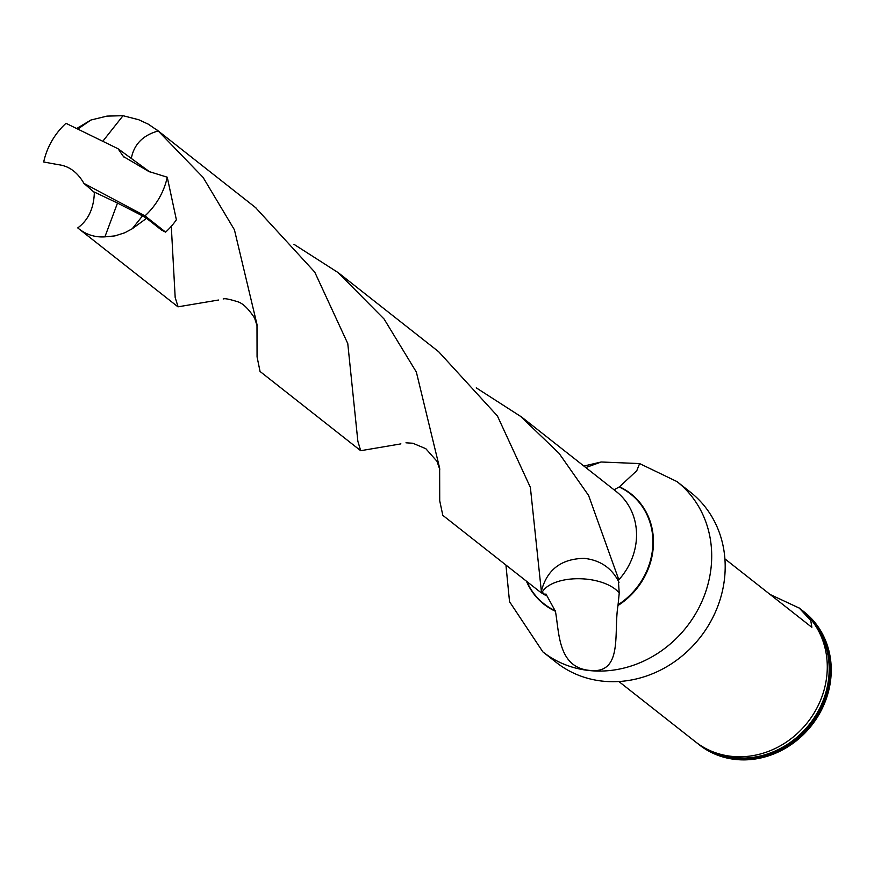 <?xml version="1.0" encoding="UTF-8"?>
<svg xmlns="http://www.w3.org/2000/svg" width="874" height="874" viewBox="0 0 874 874"><rect width="100%" height="100%" fill="white"/><g stroke="black" fill="none" stroke-linecap="round" stroke-linejoin="round"><path stroke-width="1.31" d="M442.779 515.168L439.72 500.78L439.644 468.169L416.363 372.084L384.101 319.032L337.932 272.48L293.959 244.316M337.954 272.448L438.639 351.709L497.415 415.958L530.376 487.397L541.345 591.272L545.431 595.249A62.994 56.668 128.2 0 1 538.395 590.606L442.703 515.256M171.293 226.311L175.182 297.553L178.099 306.807L218.456 300.033M161.832 230.19A62.994 56.668 128.2 0 1 161.756 230.255L146.57 218.314L132.236 228.759L124.796 232.757L114.986 235.893L104.902 236.854C95.288 237.488 86.624 234.822 78.889 228.835L77.753 227.906C88.405 220.062 93.944 208.121 94.359 192.083L117.509 203.052L104.902 236.854M545.431 595.249L545.922 593.981L555.416 611.265C559.579 633.486 557.437 672.27 596.527 670.544C622.048 668.042 613.734 630.689 617.994 605.507A70.291 63.223 -51.8 0 0 643.919 577.965A70.291 63.223 -51.8 0 0 619.48 486.807L614.04 489.801M520.642 416.264L616.334 491.603A62.994 56.668 128.2 0 1 618.836 579.79L618.246 578.61L619.229 593.129L617.994 605.507M255.907 207.979L314.738 272.098L347.776 343.58L357.859 441.283L360.711 450.7L400.893 443.883M76.825 128.456L90.929 120.022L106.989 116.1L123.037 115.707L138.737 119.738L148.296 124.163L158.227 130.98L203.074 177.378L234.429 229.807L256.989 324.451L257.065 356.92L260.048 371.406M618.836 579.79L588.584 495.438L559.043 453.311L520.565 416.363L476.264 387.859M619.011 582.335C612.008 568.166 600.427 560.168 584.247 558.366C561.217 558.748 546.916 569.706 541.345 591.272M131.275 158.664C133.897 144.439 142.888 135.208 158.227 130.98M132.236 228.759L142.528 215.867L117.509 203.052M146.57 218.314L142.528 215.867M676.957 481.574A108.387 97.495 -51.8 0 1 696.993 611.33A108.387 97.495 -51.8 0 1 542.863 651.884L556.356 662.503A108.387 97.495 -51.8 0 0 710.475 621.949A108.387 97.495 -51.8 0 0 690.438 492.182L676.957 481.574L639.604 463.57L601.214 461.996L585.799 467.568M619.48 486.807L636.775 470.715L639.615 463.57M698.905 744.517A84.647 76.147 -51.8 0 0 699.364 744.888A84.647 76.147 -51.8 0 0 819.746 713.217A84.647 76.147 -51.8 0 0 804.091 611.866A84.647 76.147 -51.8 0 0 803.621 611.505M801.633 609.965A84.647 76.147 128.2 0 1 803.162 611.134A84.647 76.147 128.2 0 1 818.818 712.485A84.647 76.147 128.2 0 1 698.435 744.156A84.647 76.147 128.2 0 1 696.939 742.944M618.868 681.523L695.409 741.775A84.647 76.147 -51.8 0 0 815.792 710.103A84.647 76.147 -51.8 0 0 800.136 608.752A84.647 76.147 -51.8 0 0 798.76 607.692M724.907 558.879L811.148 626.778L811.859 627.248L810.766 620.529L799.306 608.118L770.125 594.484M619.229 593.129A40.641 20.157 3.1 0 0 578.97 578.719A40.641 20.157 3.1 0 0 542.109 592.332M123.037 115.707L102.957 141.075M90.929 120.022L77.917 128.981M161.34 229.938L165.623 232.134A67.396 60.634 128.2 0 0 176.384 219.8L167.251 177.203A67.396 60.634 128.2 0 1 144.986 215.878L83.915 183.365L94.37 192.466M167.251 177.203L148.733 171.446L123.42 156.512L118.066 148.755L149.673 171.85M83.915 183.365C77.458 172.167 68.937 165.94 58.361 164.694L43.7 161.985A67.396 60.634 128.2 0 1 65.976 123.31L118.066 148.755M165.623 232.134L144.986 215.878M618.049 604.797A69.931 62.906 -51.8 0 0 652.922 542.656A69.931 62.906 -51.8 0 0 619.207 487.015M526.825 581.494A69.931 62.906 -51.8 0 0 555.285 610.751M526.443 581.188A70.291 63.223 -51.8 0 0 555.416 611.265M711.25 751.116A83.828 75.404 -51.8 0 0 809.695 724.022A83.828 75.404 -51.8 0 0 812.94 621.96M78.889 228.835L178.034 306.894M260.015 371.439L360.7 450.711M156.828 129.844L255.973 207.903M257.076 325.729L254.574 318.027C248.314 308.467 242.546 302.994 237.247 301.606C228.955 299.05 224.268 298.187 223.187 299.017L223.187 299.017M542.863 651.884L509.531 601.694L505.937 565.052M583.876 466.05L601.214 461.985M804.091 611.866L803.162 611.134M699.364 744.888L698.435 744.156M405.973 442.812L412.834 443.238L425.824 448.701L436.978 461.308L439.688 469.152M439.742 469.502L439.655 468.224M635.289 472.211L636.775 470.704M123.933 157.058L123.431 156.512"/></g></svg>
